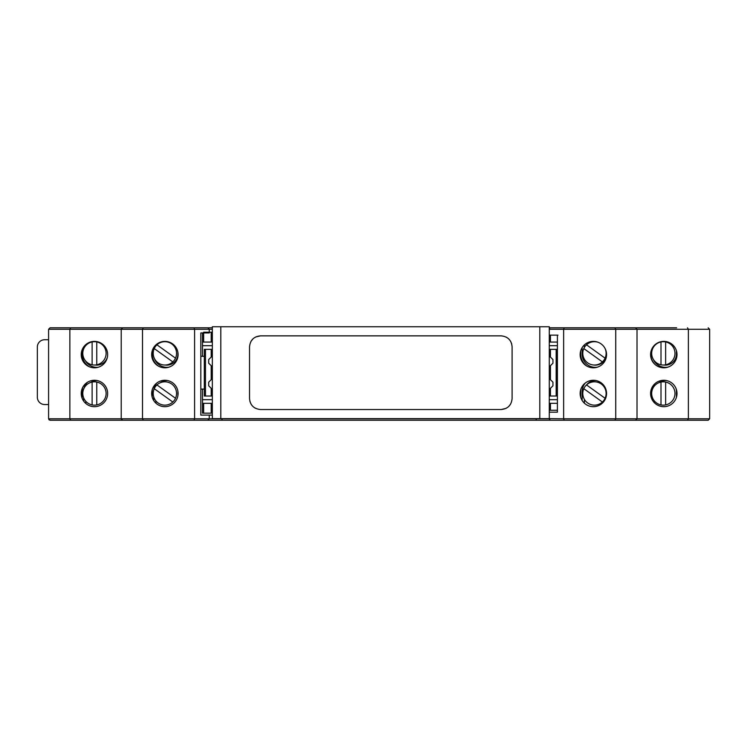 <?xml version="1.0" encoding="UTF-8"?>
<svg xmlns="http://www.w3.org/2000/svg" width="747" height="747" viewBox="0 0 747 747"><rect width="100%" height="100%" fill="white"/><g stroke="black" fill="none" stroke-linecap="round" stroke-linejoin="round"><path stroke-width="1.12" d="M602.39 402.026L583.809 388.683A11.672 11.672 0 0 1 601.251 383.995A11.672 11.672 0 0 1 602.39 402.026A11.672 11.672 0 0 1 583.809 388.683M586.507 384.929L605.089 398.263M92.124 404.911L92.124 382.044A11.672 11.672 0 0 1 106.111 393.473A11.672 11.672 0 0 1 92.124 404.911A11.672 11.672 0 0 1 92.124 382.044M96.755 382.044L96.755 404.911M661.002 364.797L661.002 341.93A11.672 11.672 0 0 1 674.98 353.359A11.672 11.672 0 0 1 661.002 364.797A11.672 11.672 0 0 1 661.002 341.93M665.633 341.93L665.633 364.797M661.002 404.911L661.002 382.044A11.672 11.672 0 0 1 674.98 393.473A11.672 11.672 0 0 1 661.002 404.911A11.672 11.672 0 0 1 661.002 382.044M665.633 382.044L665.633 404.911M172.818 361.912L154.237 348.569A11.672 11.672 0 0 1 171.679 343.881A11.672 11.672 0 0 1 172.818 361.912A11.672 11.672 0 0 1 154.237 348.569M156.935 344.815L175.517 358.158M92.124 364.797L92.124 341.93A11.672 11.672 0 0 1 106.111 353.359A11.672 11.672 0 0 1 92.124 364.797A11.672 11.672 0 0 1 92.124 341.93M96.755 341.93L96.755 364.797M48.583 339.736L44.643 339.736A7.293 7.293 0 0 0 37.35 347.028L37.35 397.236A7.293 7.293 0 0 0 44.643 404.529L48.583 404.529M676.633 327.812L635.548 327.812L637.014 329.278L637.014 418.787L615.733 418.787L614.874 420.253L564.246 420.253L563.64 418.787L615.733 418.787L615.733 329.278L563.64 329.278L563.64 418.787L548.97 418.637M614.874 420.253L635.548 420.253L637.014 418.787L688.37 418.787L687.511 420.253L708.184 420.253L50.049 420.253L48.583 418.787L48.583 329.278L50.049 327.812L70.722 327.812L69.863 329.278L69.863 418.787L121.219 418.787L122.685 420.253L221.644 420.253L222.475 418.637M535.767 418.637L536.589 420.253L221.644 420.253M536.589 420.253L564.246 420.253M687.511 420.253L635.548 420.253L637.014 418.787M50.049 420.253L122.685 420.253M212.344 327.812L122.685 327.812L121.219 329.278L121.219 418.787L121.789 419.954M94.439 367.795A13.203 13.203 0 0 0 107.643 354.592A13.203 13.203 0 0 0 94.439 341.388A13.203 13.203 0 0 0 81.236 354.592A13.203 13.203 0 0 0 94.439 367.795M94.439 406.685A13.203 13.203 0 0 0 107.643 393.473A13.203 13.203 0 0 0 94.439 380.27A13.203 13.203 0 0 0 81.236 393.473A13.203 13.203 0 0 0 94.439 406.685M49.153 419.954L48.583 418.787L69.863 418.787L70.722 420.253M654.624 327.812L549.288 327.812L550.436 327.812L549.288 328.363M635.548 327.812L614.874 327.812L615.733 329.278L637.014 329.278L635.548 327.812M550.436 327.812L614.874 327.812M70.722 327.812L122.685 327.812L121.219 329.278L48.583 329.278M81.6 327.812L103.609 327.812M164.872 341.388A13.203 13.203 0 0 0 151.669 354.592A13.203 13.203 0 0 0 164.872 367.795A13.203 13.203 0 0 0 178.085 354.592A13.203 13.203 0 0 0 164.872 341.388M143.359 327.812L142.5 329.278L142.5 418.787L143.359 420.253M121.219 418.787L194.594 418.787L194.594 329.278L121.219 329.278M164.872 406.685A13.203 13.203 0 0 0 178.085 393.473A13.203 13.203 0 0 0 164.872 380.27A13.203 13.203 0 0 0 151.669 393.473A13.203 13.203 0 0 0 164.872 406.685M212.344 415.117L209.263 415.117L209.263 418.787L194.594 418.787L193.987 420.253M209.263 418.787L207.797 420.253L209.263 418.787L548.97 418.787L550.436 420.253L548.97 418.787M212.344 329.278L209.263 329.278L207.797 327.812L209.263 329.278L209.263 332.21M209.263 415.117L200.831 415.117L200.831 332.947L209.263 332.947M557.402 335.889L557.402 412.185L549.288 412.185M564.246 327.812L563.64 329.278L549.288 329.278M593.361 367.795A13.203 13.203 0 0 0 606.564 354.592A13.203 13.203 0 0 0 593.361 341.388A13.203 13.203 0 0 0 580.148 354.592A13.203 13.203 0 0 0 593.361 367.795M593.361 406.685A13.203 13.203 0 0 0 606.564 393.473A13.203 13.203 0 0 0 593.361 380.27A13.203 13.203 0 0 0 580.148 393.473A13.203 13.203 0 0 0 593.361 406.685M687.511 327.812L688.37 329.278L709.65 329.278L708.184 327.812L709.65 329.278L709.65 418.787L688.37 418.787L688.37 329.278L637.014 329.278M663.794 367.795A13.203 13.203 0 0 0 676.997 354.592A13.203 13.203 0 0 0 663.794 341.388A13.203 13.203 0 0 0 650.59 354.592A13.203 13.203 0 0 0 663.794 367.795M663.794 406.685A13.203 13.203 0 0 0 676.997 393.473A13.203 13.203 0 0 0 663.794 380.27A13.203 13.203 0 0 0 650.59 393.473A13.203 13.203 0 0 0 663.794 406.685M709.65 418.787L708.184 420.253L709.65 418.787M193.987 327.812L194.594 329.278L209.263 329.278M580.914 389.047A14.679 14.679 0 0 0 580.699 391.549L580.699 397.245M586.909 366.114A14.679 14.679 0 0 1 580.699 354.134L580.699 350.819M650.777 391.269A14.679 14.679 0 0 0 650.768 391.549L650.768 395.667M655.054 364.489A14.679 14.679 0 0 1 650.768 354.134L650.768 352.397M155.89 403.156L155.89 400.915M177.898 395.677L177.898 391.549A11.009 11.009 0 0 0 177.898 391.26M167.683 380.568A11.009 11.009 0 0 0 160.278 382.753M152.22 397.245L152.22 391.549A14.679 14.679 0 0 1 152.435 389.047M82.796 387.245A14.679 14.679 0 0 0 82.151 391.549L82.151 398.31M89.463 366.824A14.679 14.679 0 0 1 82.151 354.134L82.151 349.755M97.129 380.55A11.009 11.009 0 0 0 90.639 382.445M85.821 403.483L85.821 401.344M87.38 382.315A13.203 13.203 0 0 0 84.066 388.132M83.617 397.843L83.617 401.046M158.429 366.114A14.679 14.679 0 0 1 152.22 354.134L152.22 350.819M153.686 350.054L153.686 347.579M154.517 358.728A13.203 13.203 0 0 0 168.813 367.197M155.89 345.917L155.89 344.918M165.33 365.022A11.009 11.009 0 0 0 177.898 354.134L177.898 352.397M156.814 383.015A13.203 13.203 0 0 0 153.807 389.794M153.686 400.495L153.686 396.788M585.293 383.015A13.203 13.203 0 0 0 582.165 391.549L582.165 400.495M606.377 391.26A11.009 11.009 0 0 1 606.377 391.549L606.377 395.677M596.162 380.568A11.009 11.009 0 0 0 586.759 384.696M584.369 403.156L584.369 399.356M606.377 352.397L606.377 354.134A11.009 11.009 0 0 1 593.725 365.012M584.369 347.486L584.369 344.918M654.437 345.786L654.437 345.273M663.859 365.022A11.009 11.009 0 0 0 676.446 354.134L676.446 350.819M652.234 348.195L652.234 349.699M653.354 359.438A13.203 13.203 0 0 0 668.163 367.057M597.301 367.197A13.203 13.203 0 0 1 582.165 354.134L582.165 347.579M83.617 347.019L83.617 348.998M85.373 360.708A13.203 13.203 0 0 0 98.128 367.272M85.821 345.497L85.821 344.582M95.168 365.012A11.009 11.009 0 0 0 107.372 357.271M654.633 383.967A13.203 13.203 0 0 0 652.439 389.243M652.234 397.143L652.234 399.869M654.437 402.801L654.437 401.055M675.998 388.431A11.009 11.009 0 0 1 676.446 391.549L676.446 397.255M666.894 380.634A11.009 11.009 0 0 0 658.975 382.641M220.813 418.637L212.344 418.637L212.344 326.747L220.813 326.747M212.344 349.353L204.314 349.353L204.314 352.995M204.314 392.38L204.314 396.031L212.344 396.031M212.344 403.324L202.493 403.324L202.493 389.103M202.493 356.282L202.493 332.947M202.493 403.324L202.493 413.166L212.344 413.166M212.344 332.21L203.642 332.21M549.288 326.747L220.804 326.747L220.804 418.637L549.288 418.637L549.288 326.747M557.99 335.132L549.288 335.132L549.288 410.252L557.402 410.252M557.402 403.324L549.288 403.324L549.288 389.467L549.288 396.031L557.309 396.031L557.309 392.38M557.402 345.702L549.288 345.702L549.288 342.061L557.402 342.061M557.309 352.995L557.309 349.353L549.288 349.353L549.288 355.917L549.288 345.702M549.288 352.995L549.288 349.353M549.288 396.031L549.288 392.38M557.309 349.353L557.309 396.031M557.402 356.282L557.402 389.103M539.792 326.747L539.801 418.637M501.153 409.524C507.792 408.87 511.434 405.229 512.097 398.581L512.097 346.804C511.452 340.184 507.811 336.533 501.153 335.861L260.479 335.861C253.84 336.505 250.198 340.156 249.535 346.804L249.535 398.581C250.17 405.201 253.821 408.842 260.479 409.524L501.153 409.524L505.943 408.422M249.909 401.41L251.011 404.071M253.401 406.928L255.287 408.217M508.735 406.471L510.621 404.071M511.723 343.975L510.621 341.314M508.221 338.456L506.335 337.168M260.479 335.861L255.689 336.962M252.897 338.914L251.011 341.314M202.493 342.061L212.344 342.061M549.288 389.467L552.939 385.816L552.939 382.175L549.288 378.524M549.288 366.852L552.939 363.21L552.939 359.559L549.288 355.917M204.314 396.031L204.314 349.353M200.831 389.103L204.314 389.103L204.314 356.282L200.831 356.282M212.344 355.917L208.693 359.559L208.693 363.21L212.344 366.852M212.344 378.524L208.693 382.175L208.693 385.816L212.344 389.467M604.902 348.167A11.672 11.672 0 0 1 602.39 361.912L583.809 348.569A11.672 11.672 0 0 1 598.394 342.378M602.39 361.912A11.672 11.672 0 0 1 583.809 348.569M586.507 344.815L605.089 358.158M172.818 402.026L154.237 388.683A11.672 11.672 0 0 1 171.679 383.995A11.672 11.672 0 0 1 172.818 402.026A11.672 11.672 0 0 1 154.237 388.683M156.935 384.929L175.517 398.263M202.493 399.673L212.344 399.673M212.344 345.702L202.493 345.702M211.196 403.324L211.196 413.166M203.642 413.166L203.642 403.324M550.436 410.252L550.436 403.324M556.17 349.353L556.17 396.031M550.436 396.031L550.436 388.319M550.436 379.672L550.436 365.713M550.436 357.057L550.436 349.353M549.288 399.673L557.402 399.673M550.436 342.061L550.436 335.132M203.642 342.061L203.642 332.947M211.196 332.21L211.196 342.061M205.462 396.031L205.462 349.353M211.196 349.353L211.196 357.057M211.196 365.713L211.196 379.672M211.196 388.319L211.196 396.031"/></g></svg>
